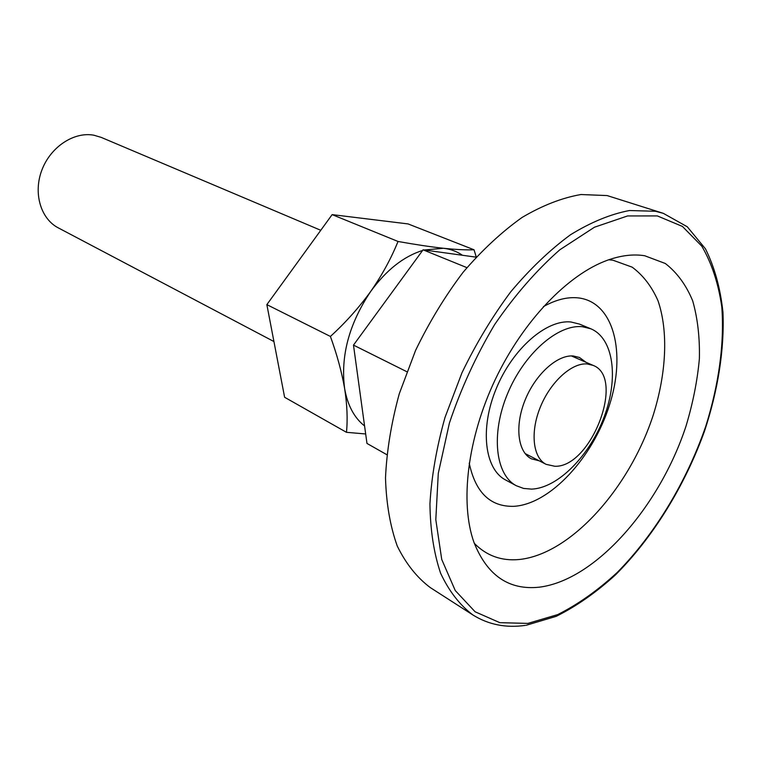 <?xml version="1.0" encoding="UTF-8"?>
<svg xmlns="http://www.w3.org/2000/svg" width="761" height="761" viewBox="0 0 761 761"><rect width="100%" height="100%" fill="white"/><g stroke="black" fill="none" stroke-linecap="round" stroke-linejoin="round"><path stroke-width="1.14" d="M462.498 255.277C456.857 251.406 450.493 249.066 443.416 248.276L424.219 249.989M422.621 250.445C403.596 256.428 386.293 270.088 370.712 291.434C349.09 323.748 340.405 356.138 344.638 388.595C347.606 405.366 354.245 417.818 364.576 425.96M365.67 433.97L346.464 432.315C347.758 419.435 347.159 404.862 344.638 388.595C341.775 372.091 337.028 354.702 330.407 336.448C345.437 322.75 358.869 307.739 370.712 291.434C382.032 275.159 391.135 258.502 398.022 241.465C415.183 244.547 430.317 246.811 443.416 248.276C456.162 249.589 466.369 250.093 474.036 249.779L476.243 256.98M330.407 336.448L266.854 304.628L332.138 214.621L408.077 223.924L474.036 249.779M266.854 304.628L284.614 397.271L346.464 432.315M332.138 214.621L398.022 241.465M386.797 454.669L366.973 443.435L353.485 345.114L423.068 249.827L476.082 257.151M320.771 230.288L101.184 137.38L93.831 135.201C74.055 131.482 50.645 146.825 41.922 169.95C33.027 193.009 40.666 218.797 58.283 227.872L273.931 341.546M423.068 249.827L466.912 267.644M353.485 345.114L406.793 371.691M587.016 363.929C571.568 362.75 550.441 381.974 540.3 407.183C530.008 432.353 532.928 457.818 546.113 464.343L554.807 466.265C591.135 467.815 625.789 377.294 593.038 365.356L587.016 363.929M539.292 460.843L531.387 458.816C517.718 452.034 514.569 425.865 525.1 400.086C535.478 374.26 557.252 354.655 573.242 355.977L579.444 357.461L586.008 362.293M528.41 455.249L526.422 455.068L528.41 455.249M582.393 326.716L590.783 328.771C613.651 338.255 618.798 378.027 604.205 416.762C589.842 455.544 557.965 488.086 531.606 489.123L523.625 488.438L516.358 485.756C495.497 475.016 490.693 434.236 507.406 394.046C523.891 353.798 557.975 324.024 582.393 326.716M573.394 355.986L574.793 357.404L573.394 355.986M516.358 485.756L505.542 479.934C484.614 469.156 479.649 428.567 496.21 388.681C512.553 348.719 546.55 319.24 571.016 322.008L579.435 324.081L590.783 328.771M607.126 195.567L663.307 213.337L655.402 211.273L629.433 210.531C610.598 214.107 590.945 222.183 570.465 234.778C549.899 249.912 529.989 268.928 510.726 291.834C492.31 316.614 476.053 343.582 461.975 372.757L445.014 417.409C436.576 447.478 431.554 476.3 429.936 503.858C430.298 530.075 433.856 553.199 440.609 573.242C449 591.135 459.768 605.052 472.904 614.974L430.288 587.587C416.952 577.57 405.936 563.72 397.252 546.018C390.184 526.251 386.265 503.563 385.504 477.927C386.702 451.026 391.297 422.964 399.278 393.751L415.554 350.469C429.194 322.236 445.042 296.172 463.097 272.286C482.027 250.217 501.689 231.943 522.084 217.446C542.441 205.432 562.065 197.793 580.957 194.531L607.126 195.567M543.421 306.616C556.015 299.596 567.716 296.695 578.512 297.922C613.975 302.174 626.408 353.009 609.371 405.394C592.781 457.837 549.946 504.4 513.675 506.331C490.255 506.874 475.435 492.462 469.223 463.116M608.752 259.767L613.024 260.243L632.172 267.159C643.131 275.282 651.749 286.507 658.027 300.804C668.491 331.482 666.389 372.966 653.347 414.735C629.623 488.134 570.693 554.35 519.059 559.525C501.442 561.142 486.526 555.749 474.312 543.344M644.71 255.744L665.323 263.496C677.033 272.562 686.146 285.004 692.681 300.823C697.628 318.174 699.863 337.484 699.378 358.764C697.38 380.728 692.91 403.206 685.984 426.198C659.53 506.759 595.635 580.12 539.397 587.169C508.852 590.45 487.021 575.43 473.875 542.127C459.815 502.517 467.454 438.241 495.23 379.606C523.035 320.99 567.972 274.388 607.535 260.205C620.957 255.411 633.352 253.927 644.71 255.744M527.887 623.402L557.689 614.603C577.97 604.415 597.785 590.403 617.142 572.548C654.983 534.212 686.593 481.723 705.704 426.455C718.784 384.866 724.52 343.677 721.808 307.025C718.46 283.615 711.792 263.325 701.794 246.155L682.408 226.417L657.361 215.924L627.587 215.943L594.465 227.216L559.82 249.789C536.591 270.193 514.864 295.125 494.64 324.576C475.977 355.929 460.89 388.795 449.38 423.154L438.288 473.332L435.806 519.687L441.732 559.44L455.249 590.546L475.121 611.787L499.853 622.679L527.887 623.402M546.113 464.343L525.109 453.556M593.038 365.356L571.397 355.929M526.26 625.247L556.224 616.334C576.496 606.213 596.263 592.381 615.516 574.85C653.157 537.237 684.757 485.851 704.439 431.335C718.004 390.269 724.548 349.27 722.95 312.143C720.391 288.267 714.56 267.159 705.447 248.818L687.288 226.778L663.307 213.337M472.904 614.974C488.505 624.676 505.989 628.148 525.356 625.38"/></g></svg>
